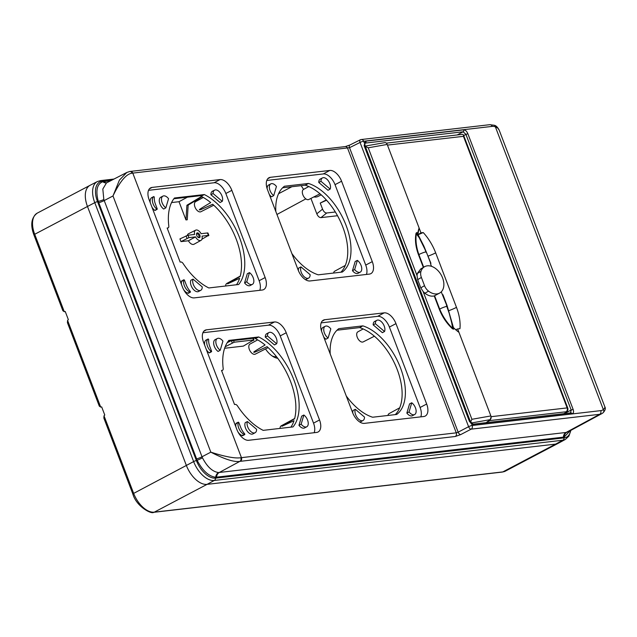 <?xml version="1.0" encoding="UTF-8"?>
<svg xmlns="http://www.w3.org/2000/svg" width="637" height="637" viewBox="0 0 637 637"><rect width="100%" height="100%" fill="white"/><g stroke="black" fill="none" stroke-linecap="round" stroke-linejoin="round"><path stroke-width="0.96" d="M335.341 211.994L326.725 212.989C325.045 212.957 323.668 211.675 322.569 209.143L316.804 213.793L310.928 198.418M326.582 200.225L320.244 203.068L322.569 209.143M320.244 203.068L326.303 199.907M326.725 212.989L320.96 217.631L337.522 215.72M320.96 217.631C319.28 217.599 317.903 216.317 316.804 213.793M201.977 196.745L188.162 205.114L187.254 219.781L185.956 219.924L178.997 201.706L171.576 202.558M197.279 199.588L199.97 199.277M225.172 346.767L234.169 342.212L253.677 339.959L243.35 346.106L224.622 348.272M207.431 233.389L207.654 232.943L201.093 233.699A5.757 3.209 62.2 0 0 195.647 230.172A5.757 3.209 62.2 0 0 194.58 234.456L188.019 235.212L179.945 238.891L180.988 241.614L188.409 240.762L195.503 236.868L188.942 237.625L180.988 241.614M201.961 239.193L208.57 235.364L202.017 236.12A5.757 3.209 -117.8 0 1 201.013 240.364L194.022 244.234A5.924 3.304 -117.8 0 1 188.409 240.762M187.334 235.364A5.924 3.304 -117.8 0 1 188.496 233.747L195.647 230.172M277.724 358.289A18.521 10.327 -117.8 0 1 273.201 356.64A18.521 10.327 -117.8 0 1 265.51 348.949M187.389 197.183L178.997 201.706M188.162 205.114L186.912 205.257L185.956 219.924M186.912 205.257L201.483 196.491M186.354 465.408L87.476 206.484A22.231 12.398 -117.8 0 1 90.096 185.295L97.373 181.553A22.144 12.35 62.2 0 0 94.77 202.662L193.64 461.586L132.791 493.85C136.23 506.479 151.495 514.537 153.764 512.315A2.222 1.8 -96.6 0 0 154.289 512.156L207.057 484.359A22.231 12.398 -117.8 0 1 186.346 465.408L87.476 206.484L94.77 202.662A2.962 0.518 -20.9 0 1 97.493 201.579L98.257 201.364C95.494 190.471 97.023 183.926 102.828 181.72L110.607 180.789M90.032 185.327A22.223 12.398 62.2 0 0 87.476 206.484L34.709 234.281A22.223 12.398 -117.8 0 1 37.257 213.124L89.825 185.439M100.686 407.075L67.594 320.411L67.418 322.648L99.292 406.119L100.686 407.075A3.703 3.002 -96.6 0 0 101.012 407.059A3.703 3.002 -96.6 0 0 101.665 406.892L104.787 415.069A3.703 3.002 -96.6 0 0 104.022 415.802L103.847 418.039L132.791 493.85M67.594 320.411A3.703 3.002 83.4 0 1 68.358 319.678L65.237 311.501A3.703 3.002 83.4 0 1 64.584 311.668A3.703 3.002 83.4 0 1 64.265 311.684L34.709 234.281L33.92 234.926L62.864 310.729L64.265 311.684M230.936 340.843L227.202 342.69M253.04 338.295L253.478 340.445M201.013 240.364A5.757 3.209 -117.8 0 1 195.503 236.868M199.835 235.109A2.644 1.473 62.2 0 0 197.884 232.919A2.644 1.473 62.2 0 0 196.507 234.018A2.644 1.473 62.2 0 0 196.761 235.467A2.644 1.473 62.2 0 0 198.33 237.482A2.644 1.473 62.2 0 0 199.867 237.306A2.644 1.473 62.2 0 0 199.835 235.109M208.371 235.849L207.654 232.943M198.027 237.267A1.887 1.051 62.2 0 0 198.617 237.251A1.887 1.051 62.2 0 0 198.959 235.833A1.887 1.051 62.2 0 0 198.84 235.451A1.887 1.051 62.2 0 0 196.857 233.906A1.887 1.051 62.2 0 0 196.514 234.392M272.047 355.884A15.559 8.679 62.2 0 0 276.49 356.688M321.159 322.863L377.669 316.334A12.597 7.023 62.2 0 1 389.406 327.076L420.109 407.481A12.597 7.023 62.2 0 1 420.818 416.853M373.171 324.878A7.063 3.941 -117.8 0 1 374.691 321.422L376.881 320.3A7.039 3.926 -117.8 0 1 382.877 323.492A7.039 3.926 -117.8 0 1 384.533 331.511L375.36 323.731L373.171 324.878L382.367 332.689L384.533 331.511M328.111 338.024A7.039 3.926 -117.8 0 1 323.994 331.622A7.039 3.926 -117.8 0 1 325.244 326.263A7.039 3.926 -117.8 0 1 330.818 328.875L328.111 338.024L325.945 339.202A7.063 3.941 -117.8 0 1 323.692 336.869M321.55 331.192A7.063 3.941 -117.8 0 1 323.055 327.386L325.244 326.263M363.026 420.484A7.039 3.926 -117.8 0 1 357.007 417.354A7.039 3.926 -117.8 0 1 355.327 409.296L364.499 417.084A7.039 3.926 -117.8 0 1 363.026 420.484L360.861 421.654A7.063 3.941 -117.8 0 1 359.626 421.925M352.779 413.031A7.063 3.941 -117.8 0 1 353.145 410.411L355.327 409.296M406.852 413.079L409.559 403.898L411.749 402.783L409.05 411.94L406.852 413.079A7.063 3.941 -117.8 0 0 412.497 415.69L414.663 414.52A7.039 3.926 62.2 0 0 415.865 409.153A7.039 3.926 62.2 0 0 411.749 402.783M346.257 395.967A50.379 28.1 -117.8 0 0 372.629 417.227L396.708 414.448A50.379 28.1 62.2 0 0 400.458 367.772A50.379 28.1 62.2 0 0 362.883 325.873L338.804 328.652A50.379 28.1 -117.8 0 0 330.213 353.949M366.434 274.443A12.597 7.023 62.2 0 0 365.734 265.072L335.03 184.666A12.597 7.023 62.2 0 0 323.293 173.933L266.784 180.454M275.829 211.54A50.379 28.1 -117.8 0 1 284.428 186.243L308.499 183.464A50.379 28.1 62.2 0 1 346.074 225.363A50.379 28.1 62.2 0 1 342.324 272.039L318.253 274.826A50.379 28.1 -117.8 0 1 291.873 253.558M318.787 182.477A7.063 3.941 -117.8 0 1 320.307 179.021L322.497 177.898A7.039 3.926 -117.8 0 1 328.493 181.083A7.039 3.926 -117.8 0 1 330.157 189.101L320.984 181.322L318.787 182.477L327.991 190.28L330.157 189.101M273.735 195.615A7.039 3.926 -117.8 0 1 269.61 189.213A7.039 3.926 -117.8 0 1 270.86 183.854A7.039 3.926 -117.8 0 1 276.434 186.466L273.735 195.615L271.569 196.793A7.063 3.941 -117.8 0 1 269.308 194.46M267.166 188.783A7.063 3.941 -117.8 0 1 268.671 184.985L270.86 183.854M308.642 278.074A7.039 3.926 -117.8 0 1 302.631 274.945A7.039 3.926 -117.8 0 1 300.951 266.887L310.123 274.674A7.039 3.926 -117.8 0 1 308.642 278.074L306.485 279.245A7.063 3.941 -117.8 0 1 305.25 279.516M298.395 270.621A7.063 3.941 -117.8 0 1 298.761 268.002L300.951 266.887M352.468 270.669L355.183 261.488L357.373 260.374L354.666 269.531L352.468 270.669A7.063 3.941 -117.8 0 0 358.113 273.281L360.279 272.11A7.039 3.926 62.2 0 0 361.482 266.744A7.039 3.926 62.2 0 0 357.373 260.374M282.621 187.796L305.234 185.184A50.379 28.1 -117.8 0 1 342.053 225.156A50.379 28.1 -117.8 0 1 340.867 272.214M228.261 341.153L257.061 337.825L255.429 338.685A54.081 30.162 -117.8 0 1 265.096 344.991L264.578 345.294C249.935 354.005 255.158 351.282 253.717 352.269C255.564 351.704 250.222 354.403 266.497 346.918L267.054 346.655A54.081 30.162 -117.8 0 1 294.589 418.756L281.976 426.28L294.007 420.723A54.081 30.162 -117.8 0 1 290.886 427.156M255.429 338.685L255.182 338.04M321.199 194.826L318.07 196.427A17.78 9.913 -117.8 0 1 313.858 196.929M303.618 189.356A17.78 9.913 -117.8 0 1 301.253 185.646M555.607 444.108L562.821 440.215A22.144 12.35 62.2 0 0 565.425 439.411L558.227 443.304A22.231 12.398 -117.8 0 1 555.607 444.108L207.065 484.359L214.279 480.465A2.962 2.405 -96.6 0 0 215.625 478.124A20.663 11.522 -117.8 0 1 196.371 460.503A2.962 0.518 159.1 0 0 193.64 461.586A22.144 12.35 -117.8 0 0 214.279 480.465L562.821 440.215A2.962 2.405 -96.6 0 0 564.167 437.874A20.663 11.522 62.2 0 0 570.704 430.453M570.067 430.795L564.223 437.006L563.363 437.157L215.68 477.256C208.721 476.325 202.534 470.671 197.136 460.28L196.371 460.503L97.493 201.579A20.663 11.522 62.2 0 1 102.239 181.195L112.016 180.064M568.331 431.735L566.046 432.467L599.68 414.305A18.067 10.073 62.2 0 0 601.806 413.644L568.331 431.735M601.806 413.644L603.064 412.8A2.819 2.317 50.2 0 0 603.438 409.734A2.819 2.317 -129.8 0 0 603.327 409.543L604.704 408.11L604.839 406.812L499.185 130.139C497.64 127.185 495.992 125.561 494.24 125.258L494.24 125.258A2.819 1.999 109.5 0 1 495.331 126.628A2.819 1.999 109.5 0 1 495.371 126.819A15.248 8.504 62.2 0 0 492.202 126.389L363.647 141.239A2.819 2.285 -96.6 0 0 361.259 139.527A2.819 2.285 -96.6 0 0 360.614 139.726A2.819 1.449 63.5 0 0 360.327 139.806A2.819 1.449 63.5 0 0 360.056 142.457L349.53 147.696A2.819 1.449 -116.5 0 1 349.801 145.045L345.238 146.598A2.819 2.285 83.4 0 1 347.627 148.31L456.283 432.842L458.162 432.165A2.819 1.441 62.4 0 0 460.686 434.609L455.216 436.504L240.38 461.315A16.443 2.962 158.7 0 0 239.838 461.387C234.121 462.279 224.447 459.205 210.823 452.159L210.823 452.159C225.116 456.745 235.109 458.608 240.81 457.732A19.261 3.376 -20.9 0 1 241.439 457.653L132.791 173.113L349.53 147.696L458.162 432.165L468.601 426.702A2.819 1.441 62.4 0 0 471.133 429.155A2.819 2.285 -96.6 0 0 472.192 425.484L471.396 423.406L469.445 421.479L364.149 145.738L365.041 145.65L470.329 421.391L469.445 421.479M499.185 130.131L497.784 128.117L495.371 126.819L603.327 409.543A15.248 8.504 -117.8 0 1 600.739 410.634A2.819 2.285 83.4 0 1 599.68 414.305L471.133 429.155L460.686 434.609M563.363 437.157A5.924 4.809 -96.6 0 1 566.046 432.467L218.587 472.55C212.559 471.778 207.184 466.857 202.455 457.788L202.017 456.769L210.823 452.159L112.988 195.957L119.422 180.104L126.811 172.468L106.467 182.915L102.82 189.038L103.831 199.532A5.924 1.21 -17.2 0 1 98.257 201.364L197.136 460.28A5.924 0.86 -24.6 0 0 202.455 457.788M196.57 458.935A5.924 1.043 -20.9 0 0 202.017 456.769L103.831 199.532M98.735 202.733A5.924 1.043 -20.9 0 0 104.189 200.575L112.988 195.957C119.955 181.362 126.341 173.774 132.154 173.2A19.261 3.376 -20.9 0 1 132.791 173.113A2.819 2.285 83.4 0 0 130.402 171.409A2.819 2.285 83.4 0 1 130.402 171.409A2.819 2.285 83.4 0 0 130.354 171.417M286.228 332.753A12.636 7.047 -117.8 0 0 274.451 321.972L206.46 329.823A12.636 7.047 62.2 0 0 204.987 330.277A12.636 7.047 62.2 0 0 203.561 342.292L236.868 429.513A12.636 7.047 62.2 0 0 248.645 440.286L316.629 432.435A12.636 7.047 62.2 0 0 318.062 432.005A12.636 7.047 62.2 0 0 319.535 419.966L286.228 332.753L280.216 335.906A12.597 7.023 62.2 0 0 268.48 325.165L202.916 332.737M384.183 312.855L324.806 319.71A12.644 7.047 62.2 0 0 323.333 320.164A12.644 7.047 62.2 0 0 321.9 332.188L352.603 412.593A12.644 7.047 62.2 0 0 364.388 423.366L423.764 416.51A12.644 7.047 62.2 0 0 425.197 416.08A12.644 7.047 62.2 0 0 426.671 404.033L395.967 323.636A12.644 7.047 -117.8 0 0 384.183 312.855L377.669 316.334M270.422 177.309L329.807 170.445A12.644 7.047 62.2 0 1 341.583 181.226L372.287 261.632A12.644 7.047 62.2 0 1 370.814 273.671A12.644 7.047 62.2 0 1 369.388 274.101L310.004 280.957A12.644 7.047 62.2 0 1 298.22 270.184L267.524 189.778A12.644 7.047 62.2 0 1 268.949 177.755A12.644 7.047 62.2 0 1 270.422 177.309L267.755 178.734M220.068 179.57L152.084 187.421A12.636 7.047 62.2 0 0 150.611 187.867A12.636 7.047 62.2 0 0 149.177 199.891L182.485 287.104A12.636 7.047 62.2 0 0 194.261 297.877L262.253 290.026A12.636 7.047 62.2 0 0 263.678 289.596A12.636 7.047 62.2 0 0 265.151 277.557L231.844 190.344A12.636 7.047 -117.8 0 0 220.068 179.57L214.096 182.755L148.532 190.328M259.753 290.313A12.597 7.023 62.2 0 0 259.14 280.71L225.84 193.497A12.597 7.023 62.2 0 0 214.096 182.755M280.216 335.906L313.523 423.119L319.535 419.966M314.137 432.722A12.597 7.023 62.2 0 0 313.523 423.119M265.279 337.116A7.063 3.941 -117.8 0 1 266.799 333.661L268.989 332.538A7.039 3.926 -117.8 0 1 274.985 335.723A7.039 3.926 -117.8 0 1 276.641 343.749L267.468 335.962L265.279 337.116L274.475 344.92L276.641 343.749M306.771 426.758L304.605 427.929A7.063 3.941 -117.8 0 1 298.96 425.317L301.675 416.136L303.857 415.013A7.039 3.926 -117.8 0 1 307.974 421.383A7.039 3.926 -117.8 0 1 306.771 426.758A7.039 3.926 -117.8 0 1 301.158 424.17L303.857 415.013M220.219 350.262L218.061 351.441A7.063 3.941 -117.8 0 1 213.913 345.007A7.063 3.941 -117.8 0 1 215.163 339.625L217.352 338.502A7.039 3.926 -117.8 0 1 222.926 341.106L220.219 350.262A7.039 3.926 -117.8 0 1 216.102 343.853A7.039 3.926 -117.8 0 1 217.352 338.502M255.134 432.722L252.969 433.893A7.063 3.941 -117.8 0 1 246.925 430.739A7.063 3.941 -117.8 0 1 245.253 422.649L247.435 421.535L256.607 429.314A7.039 3.926 -117.8 0 1 255.134 432.722A7.039 3.926 -117.8 0 1 249.115 429.585A7.039 3.926 -117.8 0 1 247.435 421.535M237.991 431.99A7.803 4.355 62.2 0 0 242.57 435.724L242.586 435.047L242.57 435.724L244.688 434.538L244.712 433.861A12.302 6.856 -117.8 0 1 242.673 431.241A12.302 6.856 -117.8 0 1 240.563 427.101L238.811 422.514L238.27 422.243L236.088 423.342A7.803 4.355 62.2 0 0 235.905 427.005M236.088 423.342L236.63 423.613L236.088 423.342M206.316 349.514A7.803 4.355 62.2 0 0 209.167 352.834L211.603 351.266L209.852 346.687A12.302 6.856 -117.8 0 1 208.705 339.577L208.188 338.964L206.038 340.062A7.803 4.355 62.2 0 0 204.684 345.246M222.576 370.24A2.962 1.656 62.2 0 1 222.233 370.344L221.517 370.431L234.527 404.495L235.244 404.415A2.962 1.656 62.2 0 1 237.49 405.928A54.081 30.162 -117.8 0 0 263.185 430.357L293.044 426.909A54.081 30.162 62.2 0 0 293.856 379.859A54.081 30.162 62.2 0 0 258.694 336.965L228.842 340.413A54.081 30.162 -117.8 0 0 223.181 368.465A2.962 1.656 62.2 0 1 222.576 370.24L221.636 370.734M204.318 194.556A54.081 30.162 62.2 0 1 239.48 237.45A54.081 30.162 62.2 0 1 238.66 284.5L208.809 287.948A54.081 30.162 -117.8 0 1 183.106 263.519A2.962 1.656 62.2 0 0 180.868 262.006L180.144 262.094L167.141 228.022L167.857 227.935A2.962 1.656 62.2 0 0 168.2 227.831A2.962 1.656 62.2 0 0 168.805 226.055A54.081 30.162 -117.8 0 1 174.458 198.003L204.318 194.556L201.053 196.276L200.806 195.639M210.895 194.707A7.063 3.941 -117.8 0 1 212.416 191.251L214.605 190.129A7.039 3.926 -117.8 0 1 220.609 193.322A7.039 3.926 -117.8 0 1 222.265 201.34L213.092 193.552L210.895 194.707L220.099 202.518L222.265 201.34M165.843 207.853L163.677 209.032A7.063 3.941 -117.8 0 1 159.529 202.598A7.063 3.941 -117.8 0 1 160.787 197.215L162.968 196.092A7.039 3.926 -117.8 0 1 168.55 198.696L165.843 207.853A7.039 3.926 -117.8 0 1 161.718 201.451A7.039 3.926 -117.8 0 1 162.968 196.092M200.759 290.313L198.593 291.483A7.063 3.941 -117.8 0 1 192.549 288.33A7.063 3.941 -117.8 0 1 190.869 280.24L193.059 279.125L202.232 286.905A7.039 3.926 -117.8 0 1 200.759 290.313A7.039 3.926 -117.8 0 1 194.739 287.176A7.039 3.926 -117.8 0 1 193.059 279.125M244.576 282.908L247.291 273.727L249.481 272.612L246.774 281.761L244.576 282.908A7.063 3.941 -117.8 0 0 250.23 285.519L252.387 284.349A7.039 3.926 62.2 0 0 253.59 278.982A7.039 3.926 62.2 0 0 249.481 272.612M183.607 289.58A7.803 4.355 62.2 0 0 188.186 293.315L188.21 292.638L188.186 293.315L190.304 292.136L190.336 291.459A12.302 6.856 -117.8 0 1 188.297 288.832A12.302 6.856 -117.8 0 1 186.179 284.691L184.427 280.113L183.886 279.842L181.712 280.933A7.803 4.355 62.2 0 0 181.529 284.596M181.712 280.933L182.254 281.204L181.712 280.933M151.94 207.105A7.803 4.355 62.2 0 0 154.783 210.425L157.228 208.864L155.476 204.278A12.302 6.856 -117.8 0 1 154.329 197.167L153.812 196.554L151.662 197.653A7.803 4.355 62.2 0 0 150.308 202.837M173.877 198.744L202.685 195.416M201.053 196.276A54.081 30.162 -117.8 0 1 210.712 202.582L210.194 202.885C195.551 211.603 200.774 208.872 199.333 209.86C201.188 209.302 195.846 211.994 212.121 204.509L212.678 204.246A54.081 30.162 -117.8 0 1 240.213 276.354L227.6 283.871L239.631 278.313A54.081 30.162 -117.8 0 1 236.502 284.747M240.276 276.084L226.828 283.425A5.693 3.177 62.2 0 0 225.641 286.005M213.745 205.21L200.91 211.731A5.693 3.177 -117.8 0 1 194.978 207.065A5.693 3.177 -117.8 0 1 195.607 201.658L203.291 197.462M267.468 335.962A7.039 3.926 -117.8 0 1 268.989 332.538M301.158 424.17L298.96 425.317M213.092 193.552A7.039 3.926 -117.8 0 1 214.605 190.129M246.774 281.761A7.039 3.926 62.2 0 0 252.387 284.349M238.811 422.514L238.27 422.243A7.779 4.34 62.2 0 0 239.464 429.657A7.779 4.34 62.2 0 0 244.688 434.538L244.712 433.861M184.427 280.113L183.886 279.842A7.779 4.34 62.2 0 0 185.08 287.247A7.779 4.34 62.2 0 0 190.304 292.136L190.336 291.459M206.125 340.015L208.188 338.964A7.779 4.34 62.2 0 0 206.977 344.593A7.779 4.34 62.2 0 0 211.309 351.64L211.603 351.266M151.749 197.613L153.812 196.554A7.779 4.34 62.2 0 0 152.601 202.184A7.779 4.34 62.2 0 0 156.925 209.231L157.228 208.864M258.694 336.965L257.061 337.825M294.66 418.493L281.212 425.834A5.693 3.177 62.2 0 0 280.025 428.414M268.121 347.619L255.294 354.14A5.693 3.177 -117.8 0 1 249.354 349.474A5.693 3.177 -117.8 0 1 249.983 344.068L257.674 339.871M364.372 144.519L364.149 145.738M470.775 423.167L474.318 425.07L572.106 413.771C573.587 413.349 573.921 411.884 573.125 409.384L467.829 133.643C466.73 131.174 465.352 129.916 463.688 129.852L365.901 141.143L364.444 143.309L363.647 141.239A2.819 0.494 -20.9 0 0 360.056 142.457L468.601 426.702A2.819 0.494 159.1 0 1 472.192 425.484L600.739 410.634M470.329 421.391L473.06 424.17A1.481 1.202 83.4 0 1 473.06 424.17L570.848 412.872A1.481 1.202 83.4 0 0 570.505 412.975L571.19 410.053L573.125 409.384M564.159 413.644L571.19 410.053L465.894 134.311L463.131 131.787A1.481 1.202 -96.6 0 0 463.688 129.852M457.231 134.948L463.131 131.787L365.335 143.078L364.834 143.906L365.041 145.65M567.408 410.738L567.734 411.582L563.705 413.7M486.939 422.036L489.877 420.571L491.167 416.678L457.661 328.939L455.678 329.703M567.734 411.582L489.877 420.571M417.976 234.711L420.961 232.831L387.407 144.981M386.341 143.142L462.566 134.335L463.441 134.869L463.441 136.326L567.145 407.903A2.962 2.405 83.4 0 1 566.014 411.781M491.167 416.678L567.145 407.903A2.962 0.518 159.1 0 1 567.742 407.991A2.962 2.962 0 0 1 566.349 411.677A2.962 1.656 -117.8 0 1 566.038 411.773M448.743 310.689A11.856 2.078 159.1 0 0 456.482 307.36A37.042 20.663 -117.8 0 1 459.954 328.676L457.661 328.939M456.482 307.36L435.668 252.849A37.042 20.663 -117.8 0 0 423.255 232.569L417.609 234.934M420.961 232.831L423.255 232.569M486.095 422.665L490.164 419.656A2.962 2.15 -100.1 0 0 490.88 415.937L458.966 332.363A37.042 24.644 -120 0 1 453.377 327.514M417.912 234.559L419.003 228.309M365.208 146.088L384.764 142.616A2.962 2.15 -100.1 0 1 387.2 144.432L419.114 227.998A37.042 24.644 60 0 0 417.705 234.074M470.6 421.909L471.913 419.297L423.119 291.523L424.903 293.259C428.16 295.719 431.265 296.611 434.227 295.934L439.307 309.24C442.325 316.908 446.696 323.397 452.421 328.716L452.66 328.437C447.094 322.967 442.771 316.517 439.689 309.096A6.115 1.075 -20.9 0 1 446.784 306.349L446.521 305.672A6.115 1.075 -20.9 0 1 446.808 305.609L448.862 312.369L446.776 306.349M453.512 327.936C454.157 329.202 453.799 329.464 452.421 328.716M442.922 294.716L447.086 305.609L453.6 328.174M453.679 328.397L451.705 322.808L452.66 328.437L453.679 328.397M446.808 305.609L441.25 291.865A15.184 10.296 59.6 0 0 442.596 277.955A15.184 10.296 59.6 0 0 431.496 266.33A15.184 10.296 59.6 0 0 424.465 266.768A15.184 10.296 59.6 0 0 420.977 271.338A8.894 6.028 -120.4 0 0 421.391 277.461L424.521 285.671A8.894 6.028 59.6 0 0 428.534 291.133A15.184 10.296 59.6 0 0 439.809 292.98A15.184 10.296 59.6 0 0 441.25 291.865M434.227 295.934L439.562 293.124M424.465 266.768L420.754 268.941L417.346 273.464L417.028 275.574L417.665 279.643L420.794 287.852L423.119 291.523M431.496 266.33L430.485 263.678M430.946 263.344L423.892 246.161L417.331 233.198L416.375 233.413C415.388 239.942 416.224 246.997 418.875 254.585A6.115 1.075 -20.9 0 1 425.962 251.846L426.225 252.523A6.115 1.075 -20.9 0 1 426.511 252.459L430.763 263.511M417.522 233.683C417.187 232.378 416.686 232.266 416.009 233.365L419.194 237.673L417.45 233.5M426.511 252.459L419.194 237.673M425.962 251.846L423.756 246.4M365.32 146.399L368.234 147.8L417.028 275.574M448.966 312.417L451.705 322.808M336.997 330.205L359.618 327.593A50.379 28.1 -117.8 0 1 396.429 367.565A50.379 28.1 -117.8 0 1 395.251 414.615M387.973 415.459A5.693 3.177 -117.8 0 1 389.103 413.596L399.678 407.823M374.397 336.209L363.178 341.902A5.693 3.177 -117.8 0 1 357.246 337.236A5.693 3.177 -117.8 0 1 357.875 331.829L363.17 328.947M362.883 325.873L359.618 327.593M345.302 265.414L334.72 271.187A5.693 3.177 62.2 0 0 333.589 273.05M320.013 193.799L308.802 199.492A5.693 3.177 -117.8 0 1 302.87 194.826A5.693 3.177 -117.8 0 1 303.499 189.428L308.794 186.537M308.499 183.464L305.234 185.184M375.36 323.731A7.039 3.926 -117.8 0 1 376.881 320.3M409.05 411.94A7.039 3.926 62.2 0 0 414.663 414.52M320.984 181.322A7.039 3.926 -117.8 0 1 322.497 177.898M354.666 269.531A7.039 3.926 62.2 0 0 360.279 272.11M278.576 193.704L291.897 186.721M555.599 444.116L502.832 471.906L154.289 512.156A22.223 12.398 -117.8 0 1 133.579 493.205L104.022 415.802M502.306 472.065L505.388 471.125A22.223 12.398 -117.8 0 1 502.832 471.906A2.222 1.8 83.4 0 1 502.306 472.065L153.764 512.315M232.25 342.897L231.446 340.787M234.169 342.212L233.532 340.54M186.084 235.849L187.023 238.31M188.942 237.625L188.019 235.212M113.991 179.053L100.535 180.605A2.962 2.405 83.4 0 1 102.239 181.195L102.828 181.72A5.924 4.977 78.4 0 0 106.602 182.843M218.587 472.55A5.924 4.849 -89.7 0 0 215.68 477.256L215.625 478.124L564.167 437.874L564.223 437.006A5.924 4.746 -103.2 0 1 566.707 432.348M216.54 477.209A5.924 4.809 -96.6 0 1 219.232 472.519L239.838 461.387A2.819 2.198 81.9 0 0 240.81 457.732M455.216 436.504A2.819 2.285 83.4 0 0 456.283 432.842L241.439 457.653A2.819 2.285 -96.6 0 1 240.38 461.315M152.084 187.421L149.416 188.847M265.151 277.557L259.14 280.71M225.84 193.497L231.844 190.344M167.857 227.935L167.228 228.269M274.451 321.972L268.48 325.165M206.46 329.823L203.792 331.256M222.233 370.344L221.612 370.678M324.806 319.71L322.131 321.144M426.671 404.033L420.109 407.481M389.406 327.076L395.967 323.636M372.287 261.632L365.734 265.072M341.583 181.226L335.03 184.666M329.807 170.445L323.293 173.933M349.801 145.045L360.327 139.806A2.819 2.819 0 0 1 361.259 139.527L489.805 124.685A2.819 2.285 83.4 0 1 492.202 126.389M106.705 182.795A5.924 4.809 83.4 0 1 103.656 181.593M126.811 172.468L129.789 171.488A2.819 2.198 82 0 1 132.154 173.2M473.06 424.17A1.481 1.202 83.4 0 1 474.318 425.07M570.84 412.88L570.848 412.872A1.481 1.202 83.4 0 1 572.106 413.771M463.68 135.498L467.829 133.643M364.937 143.293L365.335 143.078A1.481 1.202 -96.6 0 0 365.901 141.143M387.455 145.101L463.441 136.326M428.175 256.09A11.856 2.078 159.1 0 0 435.668 252.849M490.164 419.656L471.412 422.992M490.88 415.937L471.913 419.297M434.601 295.775L439.689 309.096L439.307 309.24M417.346 273.464L420.977 271.338M424.903 293.259L428.534 291.133M423.701 267.222L418.875 254.585L418.493 254.728C415.642 247.029 414.814 239.902 416.009 233.365M423.342 267.429L418.493 254.728M387.2 144.432L368.234 147.8M417.665 279.643L421.391 277.461M424.521 285.671L420.794 287.852M305.816 198.887L276.952 214.478M65.269 311.589L64.584 311.668M33.92 234.926C30.202 224.837 31.317 217.567 37.257 213.124M505.388 471.125L557.956 443.44M101.012 407.059L101.697 406.979M253.311 338.263L253.98 340.007M208.872 235.411L207.941 232.983M565.425 439.411L568.913 436.114L570.863 430.365M603.064 412.8C605.246 410.387 605.843 408.389 604.839 406.812M100.535 180.605L97.373 181.553M168.2 227.831L167.252 228.333M236.168 423.247L238.342 422.156M244.815 434.53L242.697 435.708M183.966 279.747L181.792 280.837M188.313 293.307L190.431 292.12M209.414 352.882L211.548 351.696M155.038 210.473L157.164 209.286M345.238 146.598L129.789 171.488M489.805 124.685L494.24 125.258M567.742 407.991L463.441 134.869M439.809 292.98L439.148 293.37"/></g></svg>
